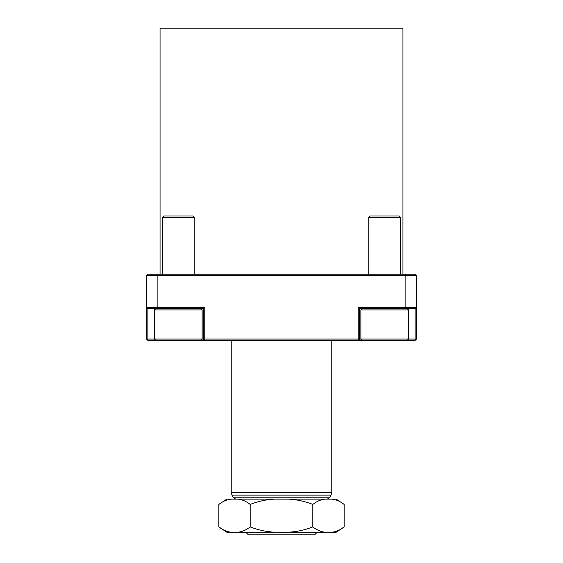 <?xml version="1.0" encoding="UTF-8"?>
<svg xmlns="http://www.w3.org/2000/svg" width="563" height="563" viewBox="0 0 563 563"><rect width="100%" height="100%" fill="white"/><g stroke="black" fill="none" stroke-linecap="round" stroke-linejoin="round"><path stroke-width="0.84" d="M162.433 217.339L163.756 216.016L192.863 216.016L194.186 217.339L162.433 217.339L162.433 274.223M200.801 308.623L202.124 309.946L154.494 309.946L154.494 339.053L203.447 339.053L203.447 308.623L147.879 308.623L147.879 339.053L154.494 339.053L155.817 340.376L147.879 340.376L146.556 339.053L146.556 275.546L147.879 274.223L415.121 274.223L416.444 275.546L416.444 339.053L415.121 340.376L155.817 340.376M368.814 217.339L370.137 216.016L399.244 216.016L400.567 217.339L368.814 217.339L368.814 274.223M407.183 308.623L408.506 309.946L360.876 309.946L360.876 339.053L415.121 339.053L415.121 308.623L359.553 308.623L359.553 339.053L360.876 339.053L362.199 340.376M317.222 532.204L314.576 534.85L248.424 534.85L245.778 532.204M402.946 274.223L402.946 28.15L160.054 28.15L160.054 274.223M336.195 499.128L344.134 504.42C340.228 501.337 336.181 499.578 331.987 499.128L288.53 499.128C296.926 499.578 305.026 501.344 312.817 504.42C316.723 501.337 320.769 499.578 324.964 499.128L238.036 499.128C242.231 499.578 246.277 501.337 250.183 504.42C257.995 501.344 266.095 499.578 274.47 499.128L231.013 499.128C226.819 499.578 222.772 501.337 218.866 504.42L218.866 526.912C222.772 529.994 226.819 531.761 231.013 532.204L226.805 532.204L218.866 526.912M147.879 308.623L146.556 307.299L204.77 307.299L204.77 339.053L358.23 339.053L358.23 307.299L405.86 307.299L405.86 275.546L157.14 275.546L157.14 307.299L157.689 308.623M204.77 339.053L204.109 339.714L204.77 340.376M358.23 340.376L358.891 339.714L358.23 339.053M157.689 274.223L157.14 275.546L146.556 275.546M405.311 308.623L405.86 307.299L416.444 307.299L415.121 308.623M416.444 275.546L405.86 275.546L405.311 274.223M147.217 339.714L147.879 339.053M204.77 307.299L203.447 308.623M204.109 339.714L203.447 339.053M358.891 339.714L359.553 339.053M358.23 307.299L359.553 308.623M415.783 339.714L415.121 339.053M250.183 504.42L250.183 526.912C246.277 529.994 242.231 531.761 238.036 532.204L231.013 532.204M312.817 504.42L312.817 526.912C305.005 529.994 296.905 531.754 288.53 532.204L274.47 532.204C266.074 531.754 257.974 529.987 250.183 526.912M344.134 504.42L344.134 526.912C340.228 529.994 336.181 531.761 331.987 532.204L324.964 532.204C320.769 531.761 316.723 529.994 312.817 526.912M324.964 532.204L288.53 532.204M344.134 526.912L336.195 532.204L331.987 532.204M274.47 532.204L238.036 532.204M331.776 492.477L231.224 492.477L231.935 495.123L331.065 495.123L331.776 492.477L331.776 340.376M331.065 495.123L329.517 497.805L233.483 497.805L235.777 499.128M200.801 340.376L202.124 339.053L202.124 309.946M194.186 274.223L194.186 217.339M155.817 308.623L154.494 309.946M407.183 340.376L408.506 339.053L408.506 309.946M400.567 274.223L400.567 217.339M362.199 308.623L360.876 309.946M329.517 497.805L327.223 499.128M218.866 504.42L226.805 499.128M233.483 497.805L231.935 495.123M231.224 340.376L231.224 492.477"/></g></svg>
